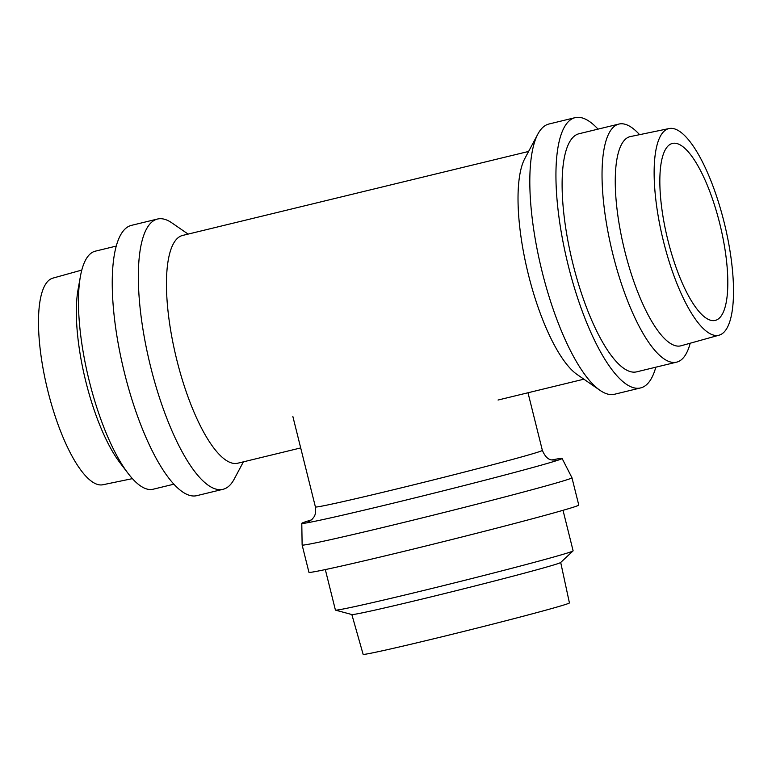 <?xml version="1.0" encoding="UTF-8"?>
<svg xmlns="http://www.w3.org/2000/svg" width="772" height="772" viewBox="0 0 772 772"><rect width="100%" height="100%" fill="white"/><g stroke="black" fill="none" stroke-linecap="round" stroke-linejoin="round"><path stroke-width="1.16" d="M351.829 614.502L363.13 654.328A106.295 2.104 -14 0 0 451.244 634.507A106.295 2.104 -14 0 0 564.863 604.679A106.295 2.104 -14 0 0 569.418 602.893L560.694 562.431M563.02 510.321L573.113 550.803A122.487 2.432 166 0 1 573.056 550.909L560.646 562.518A107.626 2.133 166 0 1 556.091 564.226A107.626 2.133 166 0 1 442.848 593.986A107.626 2.133 166 0 1 351.916 614.56L335.511 610.131A122.487 2.432 166 0 1 335.415 610.063L325.321 569.582M573.056 550.909A122.487 2.432 166 0 1 567.874 552.858A122.487 2.432 166 0 1 438.998 586.72A122.487 2.432 166 0 1 335.511 610.131M571.956 477.752L578.768 505.042A139.047 2.76 166 0 1 572.814 507.378A139.047 2.76 166 0 1 424.146 546.402A139.047 2.76 166 0 1 308.945 572.322L302.132 545.022A139.047 2.76 166 0 1 302.132 545.013A139.047 2.76 166 0 0 417.343 519.102A139.047 2.76 166 0 0 566.011 480.078A139.047 2.76 166 0 0 571.956 477.752A139.047 2.76 166 0 0 571.956 477.733L562.093 458.452A134.145 2.654 -14 0 0 551.932 459.948M311.454 519.903A134.145 2.654 -14 0 0 307.526 521.119A134.145 2.654 -14 0 0 301.784 523.358A134.145 2.654 -14 0 0 302.084 523.464A134.145 2.654 -14 0 0 417.025 497.351A134.145 2.654 -14 0 0 556.361 460.71A134.145 2.654 -14 0 0 561.881 458.693A134.145 2.654 -14 0 0 562.093 458.452M719.533 335.038A106.295 31.72 -103.6 0 1 719.205 335.144A106.295 31.72 -103.6 0 1 663.389 240.999A106.295 31.72 -103.6 0 1 668.108 128.799A106.295 31.72 -103.6 0 1 669.063 128.557A106.295 31.72 -103.6 0 1 724.512 223.89A106.295 31.72 -103.6 0 1 719.533 335.038M669.054 128.557L630.367 136.576A107.626 32.115 76.4 0 0 629.412 136.827A107.626 32.115 76.4 0 0 624.625 250.427A107.626 32.115 76.4 0 0 681.145 345.75L719.205 335.144M639.573 134.666A122.487 36.545 76.4 0 0 618.874 124.07A122.487 36.545 76.4 0 0 618.14 124.273A122.487 36.545 76.4 0 0 612.553 252.955A122.487 36.545 76.4 0 0 676.658 362.136A122.487 36.545 76.4 0 0 677.391 361.933A122.487 36.545 76.4 0 0 690.207 343.222M618.874 124.07L578.952 133.759A122.487 36.545 76.4 0 0 578.218 133.961A122.487 36.545 76.4 0 0 572.631 262.654A122.487 36.545 76.4 0 0 636.746 371.824L676.658 362.136M598.03 129.127A139.047 41.485 76.4 0 0 575.043 117.672A139.047 41.485 76.4 0 0 574.214 117.904A139.047 41.485 76.4 0 0 567.874 263.985A139.047 41.485 76.4 0 0 640.644 387.911A139.047 41.485 76.4 0 0 641.484 387.679A139.047 41.485 76.4 0 0 655.824 367.192M575.043 117.672L548.95 124.012A139.047 41.485 76.4 0 0 548.12 124.244A139.047 41.485 76.4 0 0 537.843 134.116A139.047 41.485 76.4 0 0 541.433 268.917A139.047 41.485 76.4 0 0 600.047 390.362A139.047 41.485 76.4 0 0 614.551 394.251L640.644 387.911M600.047 390.362L577.205 374.574A117.18 34.962 -103.6 0 1 527.816 272.226A117.18 34.962 -103.6 0 1 524.786 158.617L537.843 134.116M528.608 151.447L182.568 235.45A117.18 34.962 76.4 0 0 181.864 235.643A117.18 34.962 76.4 0 0 176.518 358.748A117.18 34.962 76.4 0 0 237.853 463.19L300.704 447.934M157.449 219.045L131.356 225.385A139.047 41.485 76.4 0 0 130.516 225.617A139.047 41.485 76.4 0 0 124.176 371.689A139.047 41.485 76.4 0 0 196.956 495.624L223.05 489.284A139.047 41.485 -103.6 0 1 150.279 365.359A139.047 41.485 -103.6 0 1 156.62 219.277A139.047 41.485 -103.6 0 1 157.449 219.045A139.047 41.485 -103.6 0 1 171.953 222.934L188.107 234.099M243.392 461.849L234.157 479.18A139.047 41.485 -103.6 0 1 223.88 489.052A139.047 41.485 -103.6 0 1 223.05 489.284M116.176 246.104L95.342 251.161A122.487 36.545 76.4 0 0 94.609 251.363A122.487 36.545 76.4 0 0 80.384 276.521A122.487 36.545 76.4 0 0 128.21 473.545A122.487 36.545 76.4 0 0 153.126 489.226L173.97 484.169M80.384 276.521L78.03 289.751A107.626 32.115 76.4 0 0 120.056 462.872L128.21 473.545M81.793 270.075L52.795 278.152A106.295 31.72 76.4 0 0 52.467 278.248A106.295 31.72 76.4 0 0 47.488 389.406A106.295 31.72 76.4 0 0 102.937 484.739M671.804 143.602A91.038 27.165 76.4 0 0 667.655 239.252A91.038 27.165 76.4 0 0 715.297 320.39A91.038 27.165 76.4 0 0 715.847 320.245A91.038 27.165 76.4 0 0 719.996 224.594A91.038 27.165 76.4 0 0 672.344 143.447A91.038 27.165 76.4 0 0 671.804 143.602M308.665 521.776L312.158 519.238C313.094 517.665 316.53 516.092 315.41 506.943A116.948 2.316 -14 0 0 412.316 485.144A116.948 2.316 -14 0 0 537.351 452.324A116.948 2.316 -14 0 0 542.359 450.365L528 392.765M315.41 506.943L292.868 416.513M555.271 460.286L555.309 460.286C553.447 459.137 547.744 462.872 542.359 450.365M301.784 523.358L302.132 545.013M583.893 379.187L498.056 400.031M102.946 484.739L132.427 478.63"/></g></svg>
